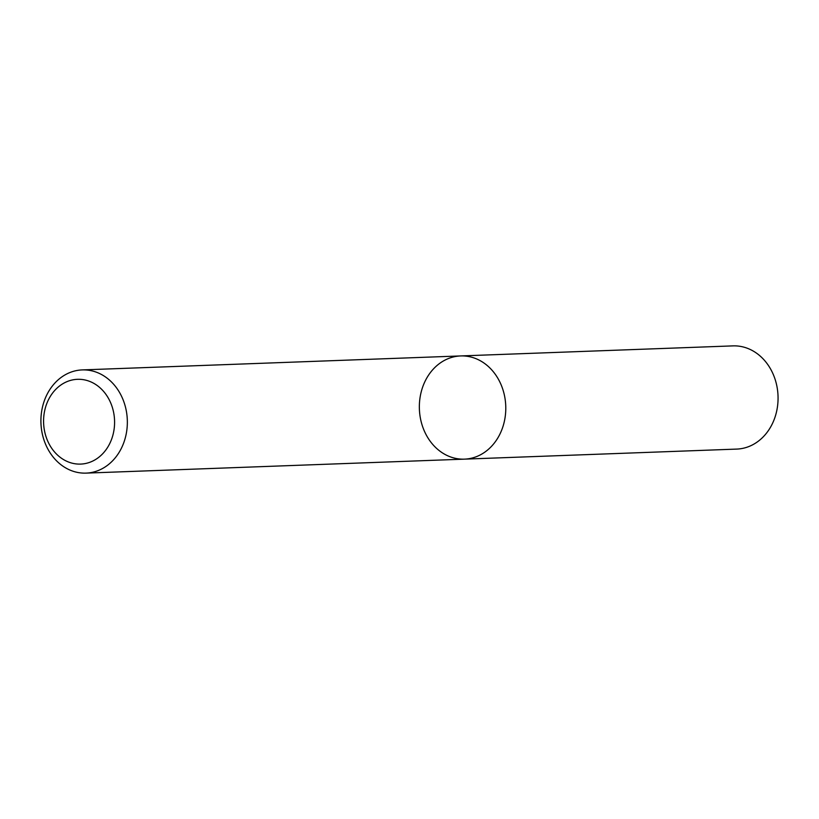 <?xml version="1.0" encoding="UTF-8"?>
<svg xmlns="http://www.w3.org/2000/svg" width="819" height="819" viewBox="0 0 819 819"><rect width="100%" height="100%" fill="white"/><g stroke="black" fill="none" stroke-linecap="round" stroke-linejoin="round"><path stroke-width="1.23" d="M501.105 384.766A51.638 43.212 87.9 0 1 464.475 459.142A51.638 43.212 87.9 0 1 419.389 409.131A51.638 43.212 87.9 0 1 460.657 355.937A51.638 43.212 87.9 0 1 501.105 384.766A51.638 43.212 87.9 0 1 464.475 459.142L736.752 449.088A51.638 43.212 87.9 0 0 773.382 374.713A51.638 43.212 87.9 0 0 732.944 345.884L460.657 355.937A51.638 43.212 87.9 0 1 501.105 384.766M122.666 398.74A51.638 43.212 87.9 0 1 86.036 473.116A51.638 43.212 87.9 0 1 40.95 423.106A51.638 43.212 87.9 0 1 82.228 369.912A51.638 43.212 87.9 0 1 122.666 398.74M110.739 402.999A42.414 35.493 87.9 0 1 77.181 464.015A42.414 35.493 87.9 0 1 49.335 398.085A42.414 35.493 87.9 0 1 110.739 402.999M86.036 473.116L464.475 459.142M82.228 369.912L460.657 355.937"/></g></svg>
